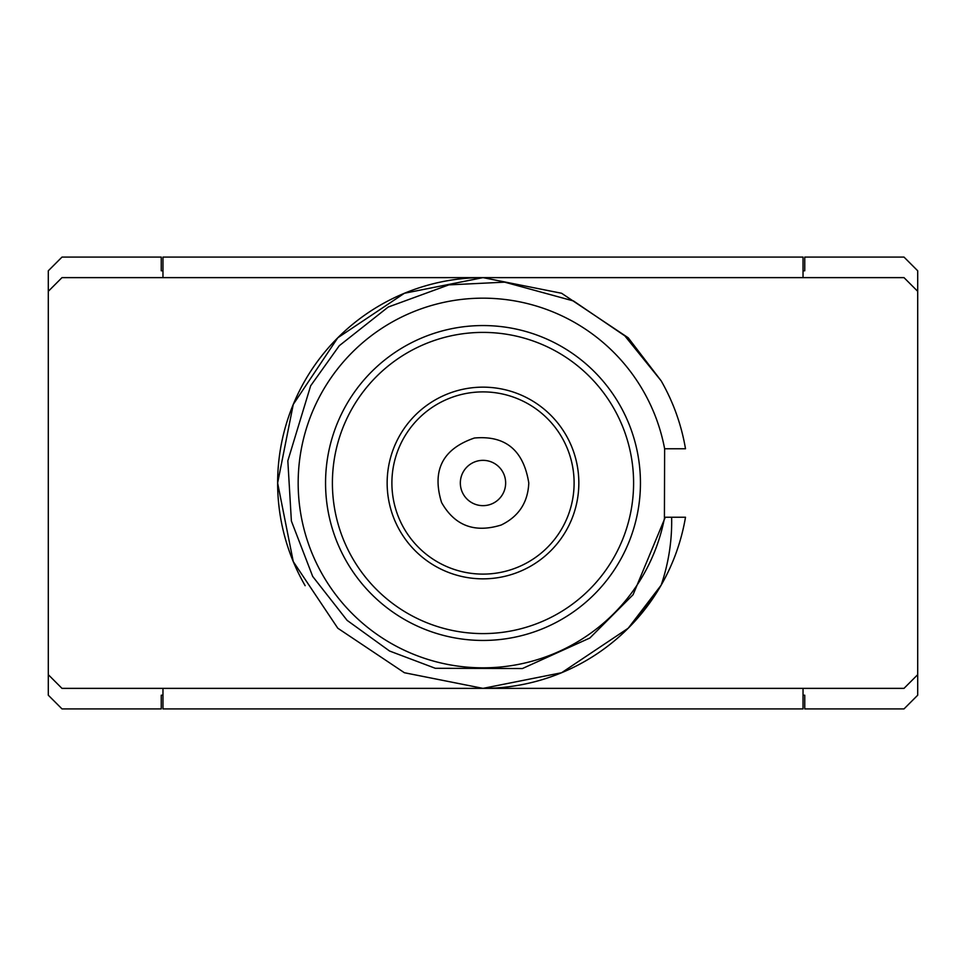 <?xml version="1.0" encoding="UTF-8"?>
<svg xmlns="http://www.w3.org/2000/svg" width="966" height="966" viewBox="0 0 966 966"><rect width="100%" height="100%" fill="white"/><g stroke="black" fill="none" stroke-linecap="round" stroke-linejoin="round"><path stroke-width="1.45" d="M162.964 695.218L161.25 695.218L161.25 708.911L61.993 708.911L48.3 695.218L48.3 270.782L61.993 257.089L161.25 257.089L161.25 270.782L162.964 270.782M277.628 483L293.266 561.596L337.786 628.214L404.404 672.734L483 688.372L561.596 672.734L628.214 628.214L661.167 585.154L628.214 628.214L561.596 672.734L483 688.372L404.404 672.734L337.786 628.214L293.266 561.596L277.628 483L293.266 404.404L337.786 337.786L404.404 293.266L483 277.628L404.404 293.266L337.786 337.786L293.266 404.404L277.628 483L293.266 561.596L337.786 628.214L404.404 672.734L483 688.372L561.596 672.734L628.214 628.214L661.167 585.154L628.214 628.214L561.596 672.734L483 688.372L404.404 672.734L337.786 628.214L293.266 561.596L277.628 483L293.266 404.404L337.786 337.786L404.404 293.266L483 277.628L561.596 293.266L628.214 337.786L661.167 380.845L624.845 335.866L573.49 300.957L504.65 282.157L448.816 284.885L388.187 307.055L339.283 345.707L310.654 385.796L287.832 460.83L291.382 521.012L312.682 576.424L347.108 620.365L389.552 651.012L435.304 668.291L522.401 668.544L589.864 638.007L633.092 594.706L665.296 517.233L664.632 517.233L685.498 517.233A205.372 205.372 0 0 1 661.167 585.154L628.214 628.214L561.596 672.734L483 688.372L404.404 672.734L337.786 628.214L293.266 561.596L277.628 483L293.266 561.596L337.786 628.214L404.404 672.734L483 688.372L561.596 672.734L628.214 628.214L652.642 598.751L628.214 628.214L561.596 672.734L483 688.372L404.404 672.734L337.786 628.214L293.266 561.596L277.628 483L293.266 404.404L337.786 337.786L293.266 404.404L277.628 483L293.266 561.596L337.786 628.214L404.404 672.734L483 688.372L561.596 672.734L628.214 628.214L652.642 598.751L628.214 628.214L561.596 672.734L483 688.372L404.404 672.734L337.786 628.214L293.266 561.596L277.628 483L293.266 404.404L337.786 337.786L404.404 293.266L483 277.628L904.007 277.628L917.7 291.321L917.7 695.218L904.007 708.911L804.75 708.911L804.75 695.218L803.036 695.218M803.036 270.782L804.75 270.782L804.75 257.089L904.007 257.089L917.7 270.782L917.7 291.321M661.167 380.845A205.372 205.372 0 0 1 685.498 448.767L664.632 448.767A184.832 184.832 0 0 0 380.833 328.971A184.832 184.832 0 0 0 380.833 637.029A184.832 184.832 0 0 0 664.632 517.233L671.636 517.233C672.143 540.392 668.641 563.033 661.167 585.154L628.214 628.214L561.596 672.734L483 688.372L404.404 672.734L337.786 628.214L293.266 561.596L277.628 483L293.266 404.404L337.786 337.786L404.404 293.266L483 277.628L561.596 293.266L628.214 337.786L661.167 380.845M305.147 585.686A205.372 205.372 0 0 1 483 277.628L561.596 293.266L628.214 337.786M661.167 585.154A205.372 205.372 0 0 1 483 688.372L803.036 688.372L803.036 708.911L162.964 708.911L162.964 688.372L61.993 688.372L48.3 674.679M664.632 448.767L664.415 517.233L685.498 517.233L671.636 517.233M664.632 517.233L685.498 517.233L664.632 517.233M803.036 277.628L803.036 257.089L162.964 257.089L162.964 277.628L483 277.628M640.446 483A157.446 157.446 0 0 1 483 640.446A157.446 157.446 0 0 1 325.554 483A157.446 157.446 0 0 1 483 325.554A157.446 157.446 0 0 1 640.446 483M917.7 674.679L904.007 688.372L803.036 688.372M48.3 291.321L61.993 277.628L162.964 277.628M574.106 483A91.106 91.106 0 0 0 483 391.894A91.106 91.106 0 0 0 391.894 483A91.106 91.106 0 0 0 483 574.106A91.106 91.106 0 0 0 574.106 483M460.335 483A22.665 22.665 0 0 1 494.326 463.378A22.665 22.665 0 0 1 494.326 502.622A22.665 22.665 0 0 1 460.335 483M633.599 483A150.599 150.599 0 0 0 407.7 352.578A150.599 150.599 0 0 0 407.7 613.422A150.599 150.599 0 0 0 633.599 483A150.599 150.599 0 0 0 407.7 352.578A150.599 150.599 0 0 0 407.7 613.422A150.599 150.599 0 0 0 633.599 483A150.599 150.599 0 0 0 407.7 352.578A150.599 150.599 0 0 0 407.7 613.422A150.599 150.599 0 0 0 633.599 483M162.964 688.372L483 688.372M578.839 483A95.839 95.839 0 0 0 435.074 399.996A95.839 95.839 0 0 0 435.074 566.004A95.839 95.839 0 0 0 578.839 483M528.788 483C523.536 450.216 505.411 435.219 474.415 438.021C442.621 448.888 431.669 470.382 441.571 502.501C454.72 525.733 474.596 533.244 501.185 525.021C518.73 516.496 527.931 502.489 528.788 483"/></g></svg>

